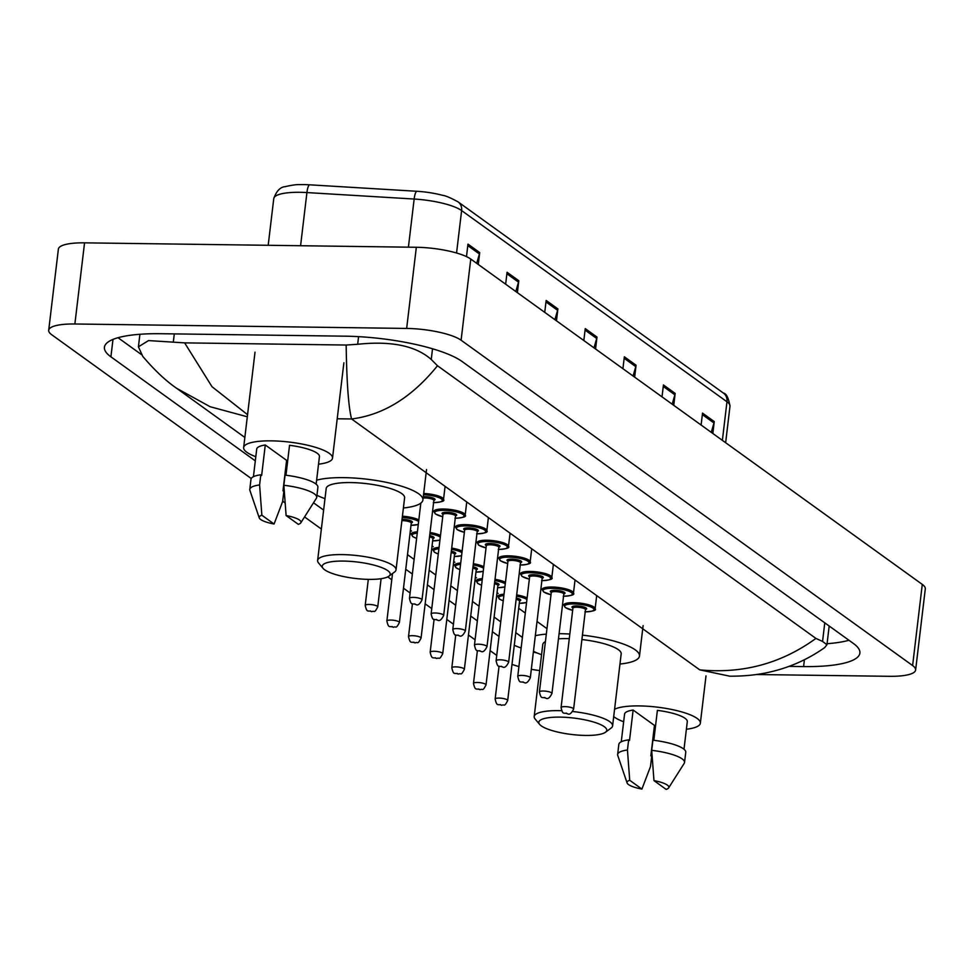 <?xml version="1.0" encoding="UTF-8"?>
<svg xmlns="http://www.w3.org/2000/svg" width="974" height="974" viewBox="0 0 974 974"><rect width="100%" height="100%" fill="white"/><g stroke="black" fill="none" stroke-linecap="round" stroke-linejoin="round"><path stroke-width="1.46" d="M539.669 670.575A42.113 10.19 6.8 0 1 531.317 669.308M518.923 666.557A42.113 10.19 6.8 0 1 511.995 664.365M251.243 478.514L51.719 334.739A42.113 10.19 6.8 0 1 48.7 330.271A42.113 10.19 6.8 0 1 74.876 323.989L406.657 328.433A42.113 10.19 6.8 0 1 461.104 340.218L912.614 665.559A42.113 10.19 6.8 0 1 915.621 670.027A42.113 10.19 6.8 0 1 889.445 676.309L756.299 674.519M48.7 330.271L58.379 249.125A42.113 10.19 6.8 0 1 84.555 242.843L416.336 247.274A42.113 10.19 6.8 0 1 470.771 259.06L922.281 584.4A42.113 10.19 6.8 0 1 925.3 588.868L915.621 670.027M496.74 655.405L490.117 650.632M475.081 639.796L468.457 635.024M453.421 624.2L446.798 619.427M431.762 608.592L425.151 603.819M410.115 592.983L403.492 588.211M391.767 579.774L387.749 576.876M321.371 529.04L304.545 516.926M285.065 502.888L282.667 501.16M789.062 666.386L803.599 666.581A90.545 21.903 -173.2 0 0 859.884 653.079A90.545 21.903 -173.2 0 0 853.407 643.473L462.102 361.512A90.545 21.903 -173.2 0 0 345.052 336.176L160.734 333.717A90.545 21.903 -173.2 0 0 104.437 347.219A90.545 21.903 -173.2 0 0 110.914 356.825L255.31 460.86M514.272 645.299A90.545 21.903 -173.2 0 0 521.139 648.027M533.387 651.983A90.545 21.903 -173.2 0 0 537.38 653.079M313.506 502.791L323.624 510.084M405.744 569.266L412.367 574.027M427.403 584.863L434.027 589.635M449.063 600.471L455.686 605.244M470.722 616.079L477.345 620.852M492.381 631.688L498.992 636.448M118.024 337.71L141.327 354.499M827.072 643.704A90.545 21.903 -173.2 0 0 848.963 640.271M437.496 365.749C411.978 397.27 383.33 415.009 351.565 418.966C348.522 407.193 346.72 382.551 346.16 345.039L357.665 344.272C391.268 340.73 415.801 345.807 431.251 359.479L437.496 365.749L815.92 638.42L822.555 641.44L826.95 644.715L829.093 626.781A56.857 13.758 -173.2 0 0 829.093 625.953M826.95 644.715L824.722 647.576C808.371 659.106 790.511 667.166 771.128 671.743C758.6 674.787 744.818 676.273 729.794 676.187L699.758 669.869C742.712 673.959 781.428 663.477 815.92 638.42M176.684 388.322C165.897 380.931 154.61 370.303 142.801 356.435L138.418 346.817L148.535 340.583L184.634 342.872L212.015 386.715L247.554 414.681M346.16 345.039L184.634 342.872M247.311 416.787L210.092 406.706L176.696 388.334L244.839 437.436M456.562 253.009L461.615 210.567A42.113 10.19 -173.2 0 0 414.157 199.037L306.92 192.572A42.113 10.19 -173.2 0 0 299.943 192.304A42.113 10.19 -173.2 0 0 273.767 198.586C276.47 190.989 280.293 187.008 285.199 186.655C291.908 185.109 296.766 184.427 299.797 184.622A34.54 8.352 6.8 0 1 303.925 184.597A34.54 8.352 6.8 0 1 309.647 184.817L416.872 191.281A34.54 8.352 6.8 0 1 442.61 195.336C445.41 195.604 450.56 197.783 458.072 201.886L723.426 393.094A10.531 9.363 125.8 0 1 726.969 401.763L461.615 210.567A10.531 9.363 -54.2 0 0 458.072 201.886M672.17 404.186L674.872 394.811A8.425 7.488 -54.2 0 0 675.165 393.411L673.74 405.318M662.016 396.868L663.44 384.949L675.165 393.411M711.264 432.346L713.966 422.984A8.425 7.488 -54.2 0 0 714.259 421.572L712.834 433.479M701.11 425.029L702.522 413.122L714.259 421.572M554.9 319.679L557.603 310.304A8.425 7.488 -54.2 0 0 557.883 308.904L556.471 320.811M544.734 312.362L546.158 300.455L557.883 308.904M515.806 291.506L518.509 282.143A8.425 7.488 -54.2 0 0 518.801 280.731L517.377 292.638M505.652 284.189L507.064 272.282L518.801 280.731M476.712 263.345L479.415 253.97A8.425 7.488 -54.2 0 0 479.707 252.57L478.283 264.478M466.485 256.625L467.97 244.121L479.707 252.57M633.076 376.013L635.779 366.65A8.425 7.488 -54.2 0 0 636.071 365.238L634.646 377.145M622.922 368.696L624.346 356.788L636.071 365.238M593.994 347.852L596.697 338.477A8.425 7.488 -54.2 0 0 596.977 337.065L595.564 348.972M583.828 340.523L585.252 328.615L596.977 337.065M287.354 463.648A44.743 10.824 6.8 0 1 286.234 463.514M255.797 456.709A44.743 10.824 6.8 0 1 243.646 447.529A44.743 10.824 6.8 0 1 271.466 440.857A44.743 10.824 6.8 0 1 332.511 458.133A44.743 10.824 6.8 0 1 318.535 464.184M285.966 475.239L289.534 445.313A31.582 7.646 6.8 0 1 319.435 456.575L316.148 484.188M286.113 515.55A21.063 5.089 6.8 0 1 300.796 522.843A21.063 5.089 6.8 0 1 298.324 524.341L286.113 515.55L283.848 485.271A33.688 8.145 6.8 0 1 316.696 497.397A33.688 8.145 6.8 0 1 316.355 498.298L300.796 522.843M283.848 485.271L285.053 475.129A33.688 8.145 6.8 0 1 317.901 487.256L316.696 497.397M259.254 517.888L249.892 490.372A33.688 8.145 6.8 0 1 249.782 489.423A33.688 8.145 6.8 0 1 259.595 484.942L260.801 474.801L261.653 475.422L265.281 444.984L286.612 460.349L282.984 490.786L283.836 491.395L282.63 501.537L274.071 524.012A21.063 5.089 6.8 0 1 259.254 517.888A21.063 5.089 6.8 0 1 261.86 515.222L274.071 524.012M253.423 476.712L256.71 449.087A31.582 7.646 6.8 0 1 265.281 444.984M261.86 515.222L259.595 484.942M249.782 489.423L250.988 479.269A33.688 8.145 6.8 0 1 260.801 474.801M368.927 579.384A34.224 8.279 6.8 0 1 323.064 568.353A34.224 8.279 6.8 0 1 343.518 561.073A34.224 8.279 6.8 0 1 378.996 566.6A34.224 8.279 6.8 0 1 388.882 576.206A34.224 8.279 6.8 0 1 368.927 579.384M323.064 568.353L318.571 562.996A39.484 9.557 6.8 0 1 317.621 560.476A39.484 9.557 6.8 0 1 342.166 554.596A39.484 9.557 6.8 0 1 396.028 569.827A39.484 9.557 6.8 0 1 394.507 572.055L388.882 576.206M396.028 569.827L404.612 497.811A39.484 9.557 -173.2 0 0 350.75 482.568A39.484 9.557 -173.2 0 0 326.205 488.461L317.621 560.476M324.987 498.639A57.904 14.013 6.8 0 1 316.94 495.291M316.623 480.194A57.904 14.013 6.8 0 1 343.907 477.637A57.904 14.013 6.8 0 1 422.911 499.991A57.904 14.013 6.8 0 1 403.406 507.99M585.496 735.431A34.224 8.279 6.8 0 1 539.633 724.4A34.224 8.279 6.8 0 1 560.074 717.12A34.224 8.279 6.8 0 1 595.564 722.647A34.224 8.279 6.8 0 1 605.451 732.253A34.224 8.279 6.8 0 1 585.496 735.431M539.633 724.4L535.14 719.043A39.484 9.557 6.8 0 1 534.19 716.535A39.484 9.557 6.8 0 1 558.735 710.643A39.484 9.557 6.8 0 1 561.669 710.716M569.291 638.664A39.484 9.557 -173.2 0 0 567.318 638.615A39.484 9.557 -173.2 0 0 558.467 638.847M545.416 641.598A39.484 9.557 -173.2 0 0 542.774 644.508L534.19 716.535M541.556 654.686A57.904 14.013 6.8 0 1 533.472 651.314M535.335 635.693A57.904 14.013 6.8 0 1 546.317 634.123M559.088 633.672A57.904 14.013 6.8 0 1 560.476 633.684A57.904 14.013 6.8 0 1 569.839 634.037M572.675 711.507A39.484 9.557 6.8 0 1 612.597 725.886L621.181 653.858A39.484 9.557 -173.2 0 0 581.904 639.553M582.428 635.133A57.904 14.013 6.8 0 1 639.48 656.038A57.904 14.013 6.8 0 1 619.975 664.037M612.597 725.886A39.484 9.557 6.8 0 1 611.075 728.102L605.451 732.253M655.21 728.71A44.743 10.824 6.8 0 1 654.09 728.576M623.652 721.758A44.743 10.824 6.8 0 1 613.705 716.56M614.582 709.255A44.743 10.824 6.8 0 1 639.309 705.919A44.743 10.824 6.8 0 1 700.355 723.183A44.743 10.824 6.8 0 1 686.378 729.246M653.822 740.301L657.389 710.375A31.582 7.646 6.8 0 1 687.291 721.624L684.004 749.25M653.968 780.6A21.063 5.089 6.8 0 1 668.639 787.905A21.063 5.089 6.8 0 1 666.167 789.403L653.968 780.6L651.703 750.333A33.688 8.145 6.8 0 1 684.539 762.459A33.688 8.145 6.8 0 1 684.211 763.36L668.639 787.905M651.703 750.333L652.909 740.191A33.688 8.145 6.8 0 1 685.757 752.305L684.539 762.459M627.098 782.95L617.747 755.434A33.688 8.145 6.8 0 1 617.638 754.473A33.688 8.145 6.8 0 1 627.451 750.004L628.656 739.863L629.508 740.484L633.137 710.046L654.467 725.411L650.839 755.836L651.691 756.457L650.474 766.599L641.915 789.074A21.063 5.089 6.8 0 1 627.098 782.95A21.063 5.089 6.8 0 1 629.715 780.284L641.915 789.074M621.266 741.762L624.565 714.149A31.582 7.646 6.8 0 1 633.137 710.046M629.715 780.284L627.451 750.004M617.638 754.473L618.843 744.331A33.688 8.145 6.8 0 1 628.656 739.863M699.758 669.869L351.565 418.966L337.199 418.783M546.962 628.644L537.027 621.485M525.303 613.048L518.679 608.275M498.177 593.495L497.032 592.667M476.517 577.899L475.373 577.058M454.87 562.29L453.714 561.462M433.211 546.682L432.054 545.854M411.552 531.073L410.407 530.246M912.614 665.559L922.281 584.4M461.104 340.218L470.771 259.06M406.657 328.433L416.336 247.274M74.876 323.989L84.555 242.843M112.996 339.402L110.914 356.825M804.402 659.812L803.599 666.581M358.578 336.651L357.665 344.272M432.517 348.777L431.251 359.479M824.771 622.849L822.555 641.44M174.285 333.887L173.348 341.813M309.647 184.817A10.531 2.398 -86.5 0 0 306.92 192.572L300.589 245.728M723.426 393.094C726.336 393.459 728.528 397.842 729.989 406.231A42.113 10.19 -173.2 0 0 726.969 401.763L722.379 440.358M408.41 247.177L414.157 199.037A10.531 2.398 -86.5 0 1 416.872 191.281M596.697 338.477L585.07 330.101M557.603 310.304L545.988 301.94M518.509 282.143L506.894 273.767M479.415 253.97L467.8 245.606M635.779 366.65L624.164 358.274M674.872 394.811L663.257 386.434M713.966 422.984L702.351 414.607M369.122 604.452A6.319 1.534 6.8 0 1 377.742 606.887C374.004 614.156 374.722 610.211 371.788 611.684C367.916 609.809 367.101 613.644 365.201 605.39A6.319 1.534 6.8 0 1 369.122 604.452M371.252 611.502L370.473 610.929L371.252 611.502M402.42 516.208A15.791 3.823 6.8 0 1 418.82 519.909M418.272 524.511L410.991 525.303A14.744 3.567 -173.2 0 0 418.296 524.365M418.637 521.467A14.744 3.567 -173.2 0 0 402.274 517.486M402.043 519.349A7.366 1.778 6.8 0 1 402.372 519.349A7.366 1.778 6.8 0 1 410.748 520.81A7.366 1.778 6.8 0 1 411.259 522.989M392.522 573.516L386.861 620.998A6.319 1.534 6.8 0 1 390.781 620.061A6.319 1.534 6.8 0 1 399.401 622.496L411.259 523.087A6.319 1.534 -173.2 0 0 402.639 520.64A6.319 1.534 -173.2 0 0 401.897 520.652M392.912 627.098L392.132 626.538L392.912 627.098M430.045 532.498A15.791 3.823 6.8 0 1 440.479 535.517M432.651 540.874A14.744 3.567 -173.2 0 0 439.956 539.961M440.297 537.076A14.744 3.567 -173.2 0 0 429.899 533.776M412.44 635.669A6.319 1.534 6.8 0 1 421.06 638.104C417.31 645.36 418.041 641.428 415.107 642.901C411.235 641.014 410.419 644.849 408.508 636.606A6.319 1.534 6.8 0 1 412.44 635.669M414.571 642.706L413.792 642.146L414.571 642.706M421.06 638.104L432.919 538.683A6.319 1.534 -173.2 0 0 429.522 536.893M416.616 538.439L412.72 536.613L411.198 534.044A15.791 3.823 6.8 0 1 417.408 531.78M429.68 535.603A7.366 1.778 6.8 0 1 432.906 538.585M417.249 533.131A14.744 3.567 -173.2 0 0 416.616 538.379M451.705 548.106A15.791 3.823 6.8 0 1 462.139 551.126M454.31 556.483A14.744 3.567 -173.2 0 0 461.603 555.57M461.956 552.684A14.744 3.567 -173.2 0 0 451.546 549.373M434.1 651.265A6.319 1.534 6.8 0 1 442.72 653.7C438.97 660.969 439.7 657.024 436.766 658.509C432.894 656.622 432.079 660.457 430.167 652.215A6.319 1.534 6.8 0 1 434.1 651.265M436.23 658.314L435.451 657.754L436.23 658.314M442.72 653.7L454.566 554.291A6.319 1.534 -173.2 0 0 451.181 552.502M438.276 554.036L434.38 552.221L432.858 549.653A15.791 3.823 6.8 0 1 439.067 547.388M451.327 551.211A7.366 1.778 6.8 0 1 454.566 554.194M438.909 548.739A14.744 3.567 -173.2 0 0 438.276 553.987M473.364 563.715A15.791 3.823 6.8 0 1 483.798 566.734M483.25 571.324L475.957 572.115A14.744 3.567 -173.2 0 0 483.262 571.178M483.603 568.28A14.744 3.567 -173.2 0 0 473.206 564.981M455.759 666.873A6.319 1.534 6.8 0 1 464.367 669.308C460.629 676.577 461.359 672.632 458.425 674.105C454.554 672.23 453.738 676.066 451.826 667.811A6.319 1.534 6.8 0 1 455.759 666.873M457.89 673.923L457.098 673.351L457.89 673.923M464.367 669.308L476.225 569.9A6.319 1.534 -173.2 0 0 472.84 568.11M459.923 569.644L456.039 567.818L454.517 565.249A15.791 3.823 6.8 0 1 460.726 562.996M472.987 566.819A7.366 1.778 6.8 0 1 476.225 569.802M460.556 564.336A14.744 3.567 -173.2 0 0 459.935 569.583M495.011 579.311A15.791 3.823 6.8 0 1 505.445 582.33M497.617 587.687A14.744 3.567 -173.2 0 0 504.922 586.774M505.262 583.889A14.744 3.567 -173.2 0 0 494.865 580.589M477.406 682.482A6.319 1.534 6.8 0 1 486.026 684.917C482.288 692.173 483.007 688.241 480.072 689.714C476.201 687.827 475.385 691.662 473.486 683.419A6.319 1.534 6.8 0 1 477.406 682.482M479.537 689.519L478.758 688.959L479.537 689.519M486.026 684.917L497.884 585.508A6.319 1.534 -173.2 0 0 494.488 583.706M481.582 585.252L477.698 583.426L476.164 580.857A15.791 3.823 6.8 0 1 482.373 578.593M494.646 582.415A7.366 1.778 6.8 0 1 497.884 585.398M482.215 579.944A14.744 3.567 -173.2 0 0 481.594 585.191M516.67 594.919A15.791 3.823 6.8 0 1 527.104 597.939M519.276 603.296A14.744 3.567 -173.2 0 0 526.581 602.382M526.922 599.497A14.744 3.567 -173.2 0 0 516.524 596.185M499.065 698.078A6.319 1.534 6.8 0 1 507.685 700.525C503.948 707.781 504.666 703.849 501.732 705.322C497.86 703.435 497.044 707.27 495.145 699.028A6.319 1.534 6.8 0 1 499.065 698.078M501.196 705.127L500.417 704.567L501.196 705.127M507.685 700.525L519.544 601.104A6.319 1.534 -173.2 0 0 516.147 599.314M503.241 600.848L499.345 599.034L497.824 596.465A15.791 3.823 6.8 0 1 504.033 594.201M516.305 598.024A7.366 1.778 6.8 0 1 519.544 601.007M503.875 595.552A14.744 3.567 -173.2 0 0 503.254 600.8M423.3 496.728A7.366 1.778 6.8 0 1 424.981 496.679A7.366 1.778 6.8 0 1 433.369 498.14A7.366 1.778 6.8 0 1 433.868 500.319M433.832 500.198L433.868 500.417A6.319 1.534 -173.2 0 0 425.248 497.97A6.319 1.534 -173.2 0 0 423.142 498.079M422.022 599.826C419.928 604.087 417.943 605.682 416.068 604.623C412.197 602.736 411.381 606.571 409.47 598.328A6.319 1.534 6.8 0 1 413.402 597.391A6.319 1.534 6.8 0 1 422.022 599.826L433.868 500.417M414.754 603.868L415.533 604.428L414.754 603.868M423.69 493.465A15.791 3.823 6.8 0 1 443.523 499.504L445.021 486.939M433.613 502.596A14.744 3.567 -173.2 0 0 441.466 498.956A14.744 3.567 -173.2 0 0 423.532 494.743M442.72 516.744L435.341 513.943L433.82 511.374A15.791 3.823 6.8 0 1 443.633 509.012A15.791 3.823 6.8 0 1 465.182 515.112L466.68 502.547M455.272 518.205A14.744 3.567 -173.2 0 0 462.869 514.382A14.744 3.567 -173.2 0 0 443.901 510.315A14.744 3.567 -173.2 0 0 434.745 512.458A14.744 3.567 -173.2 0 0 442.72 516.707M443.012 514.43A7.366 1.778 6.8 0 1 446.64 512.287A7.366 1.778 6.8 0 1 455.028 513.748A7.366 1.778 6.8 0 1 455.528 515.916M455.491 515.794L455.528 516.013A6.319 1.534 -173.2 0 0 446.908 513.578A6.319 1.534 -173.2 0 0 442.987 514.528L443.073 514.321M443.669 615.434C441.587 619.683 439.603 621.29 437.728 620.231C433.856 618.344 433.04 622.179 431.129 613.937A6.319 1.534 6.8 0 1 435.061 612.987A6.319 1.534 6.8 0 1 443.669 615.434L455.528 516.013M436.401 619.476L437.192 620.036L436.401 619.476M464.379 532.352L457.001 529.552L455.479 526.971A15.791 3.823 6.8 0 1 465.292 524.621A15.791 3.823 6.8 0 1 486.842 530.72L488.339 518.144M476.931 533.813A14.744 3.567 -173.2 0 0 484.528 529.978A14.744 3.567 -173.2 0 0 465.56 525.911A14.744 3.567 -173.2 0 0 456.404 528.066A14.744 3.567 -173.2 0 0 464.379 532.315M464.671 530.026A7.366 1.778 6.8 0 1 468.299 527.884A7.366 1.778 6.8 0 1 476.676 529.357A7.366 1.778 6.8 0 1 477.187 531.524M477.15 531.402L477.187 531.621A6.319 1.534 -173.2 0 0 468.567 529.186A6.319 1.534 -173.2 0 0 464.635 530.124L464.732 529.917M465.329 631.03C463.247 635.291 461.262 636.886 459.375 635.839C455.503 633.952 454.688 637.787 452.788 629.545A6.319 1.534 6.8 0 1 456.709 628.595A6.319 1.534 6.8 0 1 465.329 631.03L477.187 531.621M458.06 635.072L458.839 635.645L458.06 635.072M498.578 549.409A14.744 3.567 -173.2 0 0 506.188 545.586A14.744 3.567 -173.2 0 0 487.219 541.52A14.744 3.567 -173.2 0 0 478.064 543.662A14.744 3.567 -173.2 0 0 486.038 547.912L478.648 545.148L477.126 542.579A15.791 3.823 6.8 0 1 486.951 540.229A15.791 3.823 6.8 0 1 508.489 546.317L509.999 533.752M486.318 545.635A7.366 1.778 6.8 0 1 489.959 543.492A7.366 1.778 6.8 0 1 498.335 544.953A7.366 1.778 6.8 0 1 498.846 547.132M498.81 547.011L498.846 547.23A6.319 1.534 -173.2 0 0 490.226 544.795A6.319 1.534 -173.2 0 0 486.294 545.732L486.379 545.525M486.988 646.639C484.894 650.9 482.909 652.495 481.034 651.436C477.163 649.561 476.347 653.384 474.448 645.141A6.319 1.534 6.8 0 1 478.368 644.204A6.319 1.534 6.8 0 1 486.988 646.639L498.846 547.23M479.719 650.681L480.499 651.241L479.719 650.681M507.685 563.556L500.307 560.756L498.785 558.187A15.791 3.823 6.8 0 1 508.611 555.825A15.791 3.823 6.8 0 1 530.148 561.925L531.646 549.36M520.238 565.017A14.744 3.567 -173.2 0 0 527.847 561.194A14.744 3.567 -173.2 0 0 508.878 557.128A14.744 3.567 -173.2 0 0 499.723 559.271A14.744 3.567 -173.2 0 0 507.697 563.52M507.978 561.243A7.366 1.778 6.8 0 1 511.606 559.1A7.366 1.778 6.8 0 1 519.994 560.561A7.366 1.778 6.8 0 1 520.493 562.729M520.469 562.619L520.506 562.838A6.319 1.534 -173.2 0 0 511.886 560.391A6.319 1.534 -173.2 0 0 507.953 561.341L508.038 561.134M508.647 662.247C506.553 666.508 504.569 668.103 502.694 667.044C498.822 665.157 498.006 668.992 496.095 660.749A6.319 1.534 6.8 0 1 500.027 659.812A6.319 1.534 6.8 0 1 508.647 662.247L520.506 562.838M501.379 666.289L502.158 666.849L501.379 666.289M529.345 579.165L521.967 576.365L520.445 573.796A15.791 3.823 6.8 0 1 530.258 571.434A15.791 3.823 6.8 0 1 551.808 577.533L553.305 564.969M541.897 580.626A14.744 3.567 -173.2 0 0 549.494 576.791A14.744 3.567 -173.2 0 0 530.538 572.736A14.744 3.567 -173.2 0 0 521.382 574.879A14.744 3.567 -173.2 0 0 529.345 579.128M529.637 576.851A7.366 1.778 6.8 0 1 533.265 574.709A7.366 1.778 6.8 0 1 541.654 576.17A7.366 1.778 6.8 0 1 542.153 578.337M542.116 578.215L542.153 578.434A6.319 1.534 -173.2 0 0 533.533 575.999A6.319 1.534 -173.2 0 0 529.613 576.937L529.698 576.742M530.306 677.855C528.212 682.104 526.228 683.711 524.353 682.652C520.481 680.765 519.666 684.6 517.754 676.358A6.319 1.534 6.8 0 1 521.687 675.408A6.319 1.534 6.8 0 1 530.306 677.855L542.153 578.434M523.038 681.897L523.817 682.457L523.038 681.897M563.556 596.222A14.744 3.567 -173.2 0 0 571.154 592.399A14.744 3.567 -173.2 0 0 552.185 588.333A14.744 3.567 -173.2 0 0 543.029 590.475A14.744 3.567 -173.2 0 0 551.004 594.737L543.626 591.961L542.104 589.392A15.791 3.823 6.8 0 1 551.917 587.042A15.791 3.823 6.8 0 1 573.467 593.142L574.964 580.565M551.296 592.448A7.366 1.778 6.8 0 1 554.924 590.305A7.366 1.778 6.8 0 1 563.313 591.766A7.366 1.778 6.8 0 1 563.812 593.945M563.776 593.823L563.812 594.043A6.319 1.534 -173.2 0 0 555.192 591.608A6.319 1.534 -173.2 0 0 551.272 592.545L551.357 592.338M551.954 693.451C549.872 697.713 547.887 699.308 546.012 698.248C542.141 696.373 541.325 700.209 539.413 691.954A6.319 1.534 6.8 0 1 543.346 691.016A6.319 1.534 6.8 0 1 551.954 693.451L563.812 594.043M544.685 697.494L545.477 698.066L544.685 697.494M572.663 610.369L565.285 607.569L563.751 605A15.791 3.823 6.8 0 1 573.576 602.65A15.791 3.823 6.8 0 1 595.126 608.738L596.624 596.173M585.216 611.83A14.744 3.567 -173.2 0 0 592.813 608.007A14.744 3.567 -173.2 0 0 573.844 603.941A14.744 3.567 -173.2 0 0 564.689 606.084A14.744 3.567 -173.2 0 0 572.663 610.333M572.943 608.056A7.366 1.778 6.8 0 1 576.584 605.913A7.366 1.778 6.8 0 1 584.96 607.374A7.366 1.778 6.8 0 1 585.471 609.554M585.435 609.432L585.471 609.651A6.319 1.534 -173.2 0 0 576.851 607.216A6.319 1.534 -173.2 0 0 572.919 608.153L573.016 607.946M573.613 709.06C571.519 713.321 569.547 714.916 567.659 713.857C563.788 711.97 562.972 715.805 561.073 707.562A6.319 1.534 6.8 0 1 564.993 706.625A6.319 1.534 6.8 0 1 573.613 709.06L585.471 609.651M566.344 713.102L567.124 713.662L566.344 713.102M139.915 334.277L138.418 346.817M285.82 466.96L286.867 467.715M407.497 554.632L414.108 559.405M429.144 570.24L435.768 575.013M450.804 585.849L457.427 590.621M472.463 601.445L479.086 606.218M494.122 617.053L500.746 621.826M515.782 632.662L522.393 637.434M729.989 406.231L725.642 442.707M273.767 198.586L268.191 245.302M243.646 447.529L255.018 352.174M332.511 458.133L343.883 362.778M422.911 499.991L426.539 469.553M639.48 656.038L643.108 625.612M700.355 723.183L706.004 675.859M377.742 606.887L381.102 578.702M365.201 605.39L368.306 579.372M399.401 622.496C395.663 629.752 396.381 625.819 393.447 627.293C389.576 625.405 388.76 629.241 386.861 620.998M439.931 540.12L432.651 540.911M408.508 636.606L412.428 603.783M461.591 555.716L454.31 556.519M430.167 652.215L434.087 619.391M451.826 667.811L455.735 634.999M504.897 586.932L497.617 587.724M473.486 683.419L477.394 650.595M526.557 602.541L519.276 603.332M495.145 699.028L499.053 666.204M409.47 598.328L420.829 503.132M433.296 502.633C441.685 502.109 445.094 501.062 443.523 499.504M431.129 613.937L442.987 514.528M454.955 518.241C463.344 517.718 466.753 516.67 465.182 515.112M452.788 629.545L464.635 530.124M476.615 533.837C485.003 533.314 488.412 532.279 486.842 530.72M474.448 645.141L486.294 545.732M498.274 549.446C506.65 548.922 510.059 547.887 508.489 546.317M496.095 660.749L507.953 561.341M519.933 565.054C528.31 564.53 531.719 563.483 530.148 561.925M517.754 676.358L529.613 576.937M541.581 580.662C549.969 580.139 553.378 579.092 551.808 577.533M539.413 691.954L551.272 592.545M563.24 596.258C571.628 595.735 575.037 594.7 573.467 593.142M561.073 707.562L572.919 608.153M584.899 611.867C593.288 611.343 596.697 610.296 595.126 608.738"/></g></svg>
